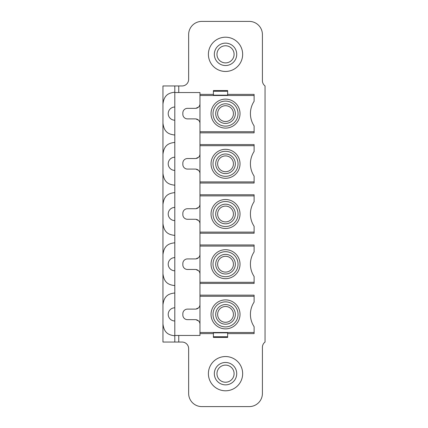 <?xml version="1.0" encoding="UTF-8"?>
<svg xmlns="http://www.w3.org/2000/svg" width="428" height="428" viewBox="0 0 428 428"><rect width="100%" height="100%" fill="white"/><g stroke="black" fill="none" stroke-linecap="round" stroke-linejoin="round"><path stroke-width="0.64" d="M199.972 132.851L254.114 132.851L254.114 131.728L199.972 131.728L199.972 144.573L254.114 144.573L254.114 145.697L199.972 145.697L199.972 144.573M227.637 94.385L254.114 94.385L254.114 101.302A22.395 22.395 0 0 0 254.114 125.928L254.114 131.728M174.806 92.539L174.806 85.953L162.95 85.953L162.95 342.047L174.806 342.047L174.806 92.539L199.972 92.539L199.972 94.385L213.406 94.385M174.806 342.047L182.055 342.047A6.586 6.586 0 0 1 188.641 348.638L188.641 393.428A13.172 13.172 0 0 0 201.813 406.6L249.24 406.6A13.172 13.172 0 0 0 262.412 393.428L262.412 347.317A6.586 6.586 0 0 1 265.05 342.047L265.05 85.953A6.586 6.586 0 0 1 262.412 80.683L262.412 34.572A13.172 13.172 0 0 0 249.24 21.4L201.813 21.4A13.172 13.172 0 0 0 188.641 34.572L188.641 79.362A6.586 6.586 0 0 1 182.055 85.953L174.806 85.953L174.806 92.207C169.226 92.903 164.09 94.486 162.95 104.063M227.637 333.615L254.114 333.615L254.114 332.497L199.972 332.497L199.972 335.461L174.806 335.461L174.806 335.793C169.226 335.097 164.09 333.514 162.95 323.937M199.972 333.615L213.406 333.615M199.972 283.427L254.114 283.427L254.114 282.303L199.972 282.303L199.972 295.149L254.114 295.149L254.114 302.072A22.395 22.395 0 0 1 254.114 302.066A22.395 22.395 0 0 0 254.114 326.698L254.114 332.497M199.972 233.233L254.114 233.233L254.114 232.115L199.972 232.115L199.972 244.96L254.114 244.96L254.114 251.878A22.395 22.395 0 0 0 254.114 276.504L254.114 282.303M199.972 183.04L254.114 183.04L254.114 181.921L199.972 181.921L199.972 194.767L254.114 194.767L254.114 201.684A22.395 22.395 0 0 0 254.114 226.316L254.114 232.115M254.114 145.697L254.114 151.496A22.395 22.395 0 0 1 254.114 151.491A22.395 22.395 0 0 0 254.114 176.122L254.114 181.921M242.655 373.665A17.125 17.125 0 0 0 225.529 356.54A17.125 17.125 0 0 0 208.399 373.665A17.125 17.125 0 0 0 225.529 390.791A17.125 17.125 0 0 0 242.655 373.665M242.655 54.335A17.125 17.125 0 0 0 225.529 37.209A17.125 17.125 0 0 0 208.399 54.335A17.125 17.125 0 0 0 225.529 71.46A17.125 17.125 0 0 0 242.655 54.335M236.727 54.335A11.198 11.198 0 0 0 225.529 43.137A11.198 11.198 0 0 0 214.332 54.335A11.198 11.198 0 0 0 225.529 65.532A11.198 11.198 0 0 0 236.727 54.335A11.198 11.198 0 0 0 225.529 43.137A11.198 11.198 0 0 0 214.332 54.335A11.198 11.198 0 0 0 225.529 65.532A11.198 11.198 0 0 0 236.727 54.335M214.353 372.954A11.198 11.198 0 0 1 225.882 362.473A11.198 11.198 0 0 1 236.7 374.377A11.198 11.198 0 0 1 225.171 384.858A11.198 11.198 0 0 1 214.353 372.954A11.198 11.198 0 0 1 225.882 362.473A11.198 11.198 0 0 1 236.7 374.377A11.198 11.198 0 0 1 225.171 384.858A11.198 11.198 0 0 1 214.353 372.954M199.972 94.385L199.972 131.728M199.972 181.921L199.972 145.697M199.972 194.767L199.972 232.115M199.972 244.96L199.972 282.303M199.972 295.149L199.972 332.497M199.972 123.494A4.612 4.612 0 0 0 195.361 118.888L187.453 118.888A4.612 4.612 0 0 1 182.842 114.276L182.842 112.96A4.612 4.612 0 0 1 187.453 108.348L195.361 108.348A4.612 4.612 0 0 0 199.972 103.737M199.972 274.07A4.612 4.612 0 0 0 195.361 269.463L187.453 269.463A4.612 4.612 0 0 1 182.842 264.852L182.842 263.536A4.612 4.612 0 0 1 187.453 258.924L195.361 258.924A4.612 4.612 0 0 0 199.972 254.312M199.972 223.881A4.612 4.612 0 0 0 195.361 219.27L187.453 219.27A4.612 4.612 0 0 1 182.842 214.658L182.842 213.342A4.612 4.612 0 0 1 187.453 208.73L195.361 208.73A4.612 4.612 0 0 0 199.972 204.119M199.972 173.688A4.612 4.612 0 0 0 195.361 169.076L187.453 169.076A4.612 4.612 0 0 1 182.842 164.464L182.842 163.148A4.612 4.612 0 0 1 187.453 158.537L195.361 158.537A4.612 4.612 0 0 0 199.972 153.93M199.972 324.264A4.612 4.612 0 0 0 195.361 319.652L187.453 319.652A4.612 4.612 0 0 1 182.842 315.04L182.842 313.724A4.612 4.612 0 0 1 187.453 309.112L195.361 309.112A4.612 4.612 0 0 0 199.972 304.506M198.373 107.225A6.586 6.586 0 0 0 196.099 108.289M196.099 118.947A6.586 6.586 0 0 0 198.373 120.006M198.373 157.418A6.586 6.586 0 0 0 196.099 158.478M196.099 169.135A6.586 6.586 0 0 0 198.373 170.2M198.373 207.612A6.586 6.586 0 0 0 196.099 208.671M196.099 219.329A6.586 6.586 0 0 0 198.373 220.388M198.373 257.8A6.586 6.586 0 0 0 196.099 258.865M196.099 269.522A6.586 6.586 0 0 0 198.373 270.582M198.373 307.994A6.586 6.586 0 0 0 196.099 309.053M196.099 319.711A6.586 6.586 0 0 0 198.373 320.775M162.95 123.168C164.09 132.744 169.226 134.328 174.806 135.023M162.95 304.832C164.09 295.256 169.226 293.672 174.806 292.977M162.95 273.743C164.09 283.32 169.226 284.904 174.806 285.599M162.95 254.639C164.09 245.062 169.226 243.479 174.806 242.783M162.95 223.55C164.09 233.132 169.226 234.715 174.806 235.405M162.95 204.45C164.09 194.868 169.226 193.285 174.806 192.595M162.95 173.361C164.09 182.938 169.226 184.522 174.806 185.217M162.95 154.257C164.09 144.68 169.226 143.096 174.806 142.401M254.114 95.503L199.972 95.503M227.637 91.255L227.637 95.15L213.406 95.15L213.406 90.559L227.637 90.559L227.637 91.255L213.406 91.255M211.036 113.618A14.493 14.493 0 0 0 225.529 128.106A14.493 14.493 0 0 0 240.017 113.618A14.493 14.493 0 0 0 225.529 99.125A14.493 14.493 0 0 0 211.036 113.618M238.043 113.618A12.514 12.514 0 0 1 225.529 126.132A12.514 12.514 0 0 1 213.01 113.618A12.514 12.514 0 0 1 225.529 101.099A12.514 12.514 0 0 1 238.043 113.618M233.431 113.618A7.902 7.902 0 0 0 225.529 105.711A7.902 7.902 0 0 0 217.622 113.618A7.902 7.902 0 0 0 225.529 121.52A7.902 7.902 0 0 0 233.431 113.618A7.902 7.902 0 0 1 225.529 121.52M211.036 163.806A14.493 14.493 0 0 0 225.529 178.299A14.493 14.493 0 0 0 240.017 163.806A14.493 14.493 0 0 0 225.529 149.319A14.493 14.493 0 0 0 211.036 163.806M238.043 163.806A12.514 12.514 0 0 1 225.529 176.325A12.514 12.514 0 0 1 213.01 163.806A12.514 12.514 0 0 1 225.529 151.293A12.514 12.514 0 0 1 238.043 163.806M233.431 163.806A7.902 7.902 0 0 0 225.529 155.904A7.902 7.902 0 0 0 217.638 163.33A7.902 7.902 0 0 0 225.529 171.714A7.902 7.902 0 0 0 233.431 163.806A7.902 7.902 0 0 1 225.529 171.714M254.114 195.885L199.972 195.885M211.036 214A14.493 14.493 0 0 0 225.529 228.493A14.493 14.493 0 0 0 240.017 214A14.493 14.493 0 0 0 225.529 199.507A14.493 14.493 0 0 0 211.036 214M238.043 214A12.514 12.514 0 0 1 225.529 226.514A12.514 12.514 0 0 1 213.01 214A12.514 12.514 0 0 1 225.529 201.486A12.514 12.514 0 0 1 238.043 214M233.431 214A7.902 7.902 0 0 0 225.529 206.098A7.902 7.902 0 0 0 217.638 213.519A7.902 7.902 0 0 0 225.529 221.902A7.902 7.902 0 0 0 233.431 214A7.902 7.902 0 0 1 225.529 221.902M254.114 246.079L199.972 246.079M211.036 264.194A14.493 14.493 0 0 0 225.529 278.682A14.493 14.493 0 0 0 240.017 264.194A14.493 14.493 0 0 0 225.529 249.701A14.493 14.493 0 0 0 211.036 264.194M238.043 264.194A12.514 12.514 0 0 1 225.529 276.707A12.514 12.514 0 0 1 213.01 264.194A12.514 12.514 0 0 1 225.529 251.675A12.514 12.514 0 0 1 238.043 264.194M233.431 264.194A7.902 7.902 0 0 0 225.529 256.286A7.902 7.902 0 0 0 217.638 263.712A7.902 7.902 0 0 0 225.529 272.096A7.902 7.902 0 0 0 233.431 264.194A7.902 7.902 0 0 1 225.529 272.096M254.114 296.272L199.972 296.272M227.637 332.85L213.406 332.85L213.406 337.441L227.637 337.441L227.637 332.85M211.036 314.382A14.493 14.493 0 0 0 225.529 328.875A14.493 14.493 0 0 0 240.017 314.382A14.493 14.493 0 0 0 225.529 299.894A14.493 14.493 0 0 0 211.036 314.382M238.043 314.382A12.514 12.514 0 0 1 225.529 326.901A12.514 12.514 0 0 1 213.01 314.382A12.514 12.514 0 0 1 225.529 301.868A12.514 12.514 0 0 1 238.043 314.382M233.431 314.382A7.902 7.902 0 0 0 225.529 306.48A7.902 7.902 0 0 0 217.638 313.906A7.902 7.902 0 0 0 225.529 322.289A7.902 7.902 0 0 0 233.431 314.382A7.902 7.902 0 0 1 225.529 322.289M178.76 85.953L178.76 92.539M178.76 335.461L178.76 342.047M216.964 54.335A8.565 8.565 0 0 1 225.529 45.769A8.565 8.565 0 0 1 234.089 54.335A8.565 8.565 0 0 1 225.529 62.895A8.565 8.565 0 0 1 216.964 54.335M216.964 373.665A8.565 8.565 0 0 1 225.529 365.105A8.565 8.565 0 0 1 234.089 373.665A8.565 8.565 0 0 1 225.529 382.231A8.565 8.565 0 0 1 216.964 373.665M225.529 103.801A9.817 9.817 0 0 1 235.341 113.618A9.817 9.817 0 0 1 225.529 123.43A9.817 9.817 0 0 1 215.712 113.618A9.817 9.817 0 0 1 225.529 103.801M225.529 153.994A9.817 9.817 0 0 1 235.341 163.806A9.817 9.817 0 0 1 225.529 173.624A9.817 9.817 0 0 1 215.728 163.212A9.817 9.817 0 0 1 225.529 153.994M225.529 204.183A9.817 9.817 0 0 1 235.341 214A9.817 9.817 0 0 1 225.529 223.817A9.817 9.817 0 0 1 215.728 213.406A9.817 9.817 0 0 1 225.529 204.183M225.529 254.376A9.817 9.817 0 0 1 235.341 264.194A9.817 9.817 0 0 1 225.529 274.006A9.817 9.817 0 0 1 215.728 263.594A9.817 9.817 0 0 1 225.529 254.376M213.406 336.745L227.637 336.745M225.529 304.57A9.817 9.817 0 0 1 235.341 314.382A9.817 9.817 0 0 1 225.529 324.199A9.817 9.817 0 0 1 215.728 313.788A9.817 9.817 0 0 1 225.529 304.57M174.806 107.027A6.586 6.586 0 0 0 168.22 113.618A6.586 6.586 0 0 0 174.806 120.204M174.806 307.796A6.586 6.586 0 0 0 168.22 314.382A6.586 6.586 0 0 0 174.806 320.973M174.806 257.603A6.586 6.586 0 0 0 168.22 264.194A6.586 6.586 0 0 0 174.806 270.78M174.806 207.414A6.586 6.586 0 0 0 168.22 214A6.586 6.586 0 0 0 174.806 220.586M174.806 157.22A6.586 6.586 0 0 0 168.22 163.806A6.586 6.586 0 0 0 174.806 170.398"/></g></svg>
